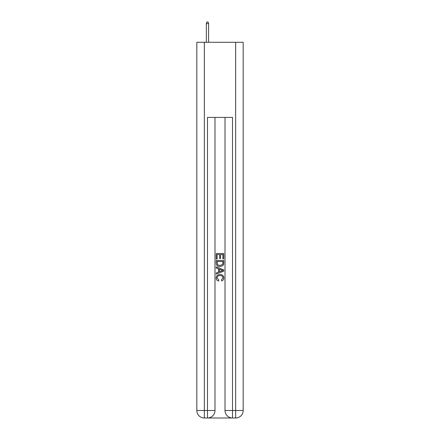 <?xml version="1.0" encoding="UTF-8"?>
<svg xmlns="http://www.w3.org/2000/svg" width="440" height="440" viewBox="0 0 440 440"><rect width="100%" height="100%" fill="white"/><g stroke="black" fill="none" stroke-linecap="round" stroke-linejoin="round"><path stroke-width="0.66" d="M208.038 418L231.963 418M204.347 42.29L204.347 410.487L196.829 410.487L196.829 42.29L243.172 42.29L243.172 410.487L235.653 410.487L235.653 42.29M232.524 418L232.524 410.487L225.011 410.487A7.513 7.513 0 0 0 232.524 418L235.653 418L235.653 410.487L232.524 410.487L232.524 117.431L207.477 117.431L207.477 410.487L204.347 410.487L204.347 418L207.477 418A7.513 7.513 0 0 0 214.99 410.487L207.477 410.487L207.477 418M214.99 117.431L214.99 410.487M225.011 410.487L225.011 117.431M235.653 418A7.513 7.513 0 0 0 243.172 410.487M196.829 410.487A7.513 7.513 0 0 0 204.347 418M216.244 258.995L216.244 253.506L223.757 253.506L223.757 258.803L222.888 258.803L222.888 254.568L220.578 254.568L220.578 258.517L219.709 258.517L219.709 254.568L217.113 254.568L217.113 258.995L216.244 258.995M216.244 263.131L216.244 260.442L223.757 260.442L223.647 264.341L223.113 265.43L220.039 266.607C217.635 266.618 216.37 265.457 216.244 263.131M217.113 261.503L217.641 264.825L220.055 265.546L222.734 264.27L222.888 261.503L217.113 261.503M216.244 268.054L216.244 266.926L223.757 269.913L223.757 271.106L216.244 274.093L216.244 272.965L218.554 272.113L218.554 268.906L216.244 268.054M221.502 269.995L219.423 269.225L219.423 271.794L222.888 270.507L221.502 269.995M217.014 277.893L218.895 280L218.647 281.055C217.058 280.643 216.222 279.62 216.145 277.992C216.348 275.682 217.652 274.522 220.055 274.505C222.365 274.555 223.63 275.71 223.856 277.97C223.817 279.455 223.086 280.418 221.672 280.863L221.441 279.807L222.987 277.921C222.767 276.293 221.788 275.512 220.061 275.567C218.301 275.473 217.289 276.249 217.014 277.893M208.604 42.29L208.604 23.628L206.349 23.628L206.349 42.29M206.349 23.628L206.85 22L208.104 22L208.604 23.628"/></g></svg>
